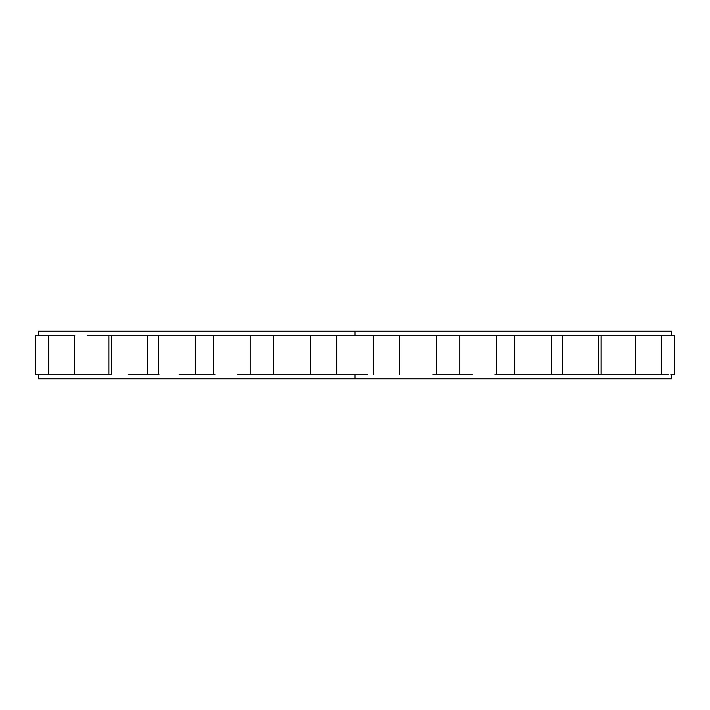 <?xml version="1.0" encoding="UTF-8"?>
<svg xmlns="http://www.w3.org/2000/svg" width="710" height="710" viewBox="0 0 710 710"><rect width="100%" height="100%" fill="white"/><g stroke="black" fill="none" stroke-linecap="round" stroke-linejoin="round"><path stroke-width="1.06" d="M644.041 331.144L355 331.144L671.571 331.144L671.571 335.732M355 335.732L355 331.144L355 335.732M670.888 335.732L661.338 335.732L661.338 374.268L668.296 374.268L635.592 374.268L659.679 374.268M659.679 335.732L635.592 335.732L635.592 374.268L598.379 374.268L635.148 374.268M635.148 335.732L342.593 335.732L598.379 335.732L598.379 374.268L550.969 374.268L598.379 374.268M367.407 374.268L301.368 374.268L367.407 374.268M41.704 374.268L48.662 374.268L35.5 374.268L35.5 335.732L48.662 335.732L41.704 335.732M50.321 374.268L74.408 374.268L48.662 374.268L48.662 335.732L57.989 335.732L50.321 335.732M74.852 374.268L111.621 374.268L74.408 374.268L74.408 335.732L57.989 335.732L74.852 335.732M128.226 374.268L159.031 374.268L128.226 374.268M179.106 374.268L215.006 374.268L179.106 374.268M237.672 374.268L277.095 374.268L237.672 374.268M671.571 374.268L671.571 378.856L355 378.856L355 374.268L355 378.856L38.429 378.856L38.429 374.268M38.429 335.732L38.429 331.144L355 331.144M342.593 335.732L87.259 335.732L342.593 335.732M670.888 374.268L674.5 374.268L674.5 335.732L598.379 335.732M432.905 374.268L472.328 374.268L432.905 374.268M494.994 374.268L530.894 374.268L494.994 374.268M601.104 335.732L601.104 374.268L601.104 335.732M562.435 335.732L562.435 374.268L562.435 335.732M514.688 335.732L514.688 374.268L514.688 335.732M195.312 374.268L195.312 335.732L195.312 374.268M147.565 374.268L147.565 335.732L147.565 374.268M108.896 374.268L108.896 335.732L108.896 374.268M550.969 374.268L530.894 374.268L550.969 374.268M301.368 374.268L277.095 374.268L301.368 374.268M644.041 378.856L355 378.856M336.647 374.268L336.647 335.732M373.353 335.732L373.353 374.268M551.342 335.732L551.342 374.268M459.814 374.268L459.814 335.732M496.512 335.732L496.512 374.268M399.606 374.268L399.606 335.732M436.313 335.732L436.313 374.268M273.687 374.268L273.687 335.732M310.394 335.732L310.394 374.268M213.488 374.268L213.488 335.732M250.186 335.732L250.186 374.268M158.658 374.268L158.658 335.732M111.621 335.732L111.621 374.268"/></g></svg>
